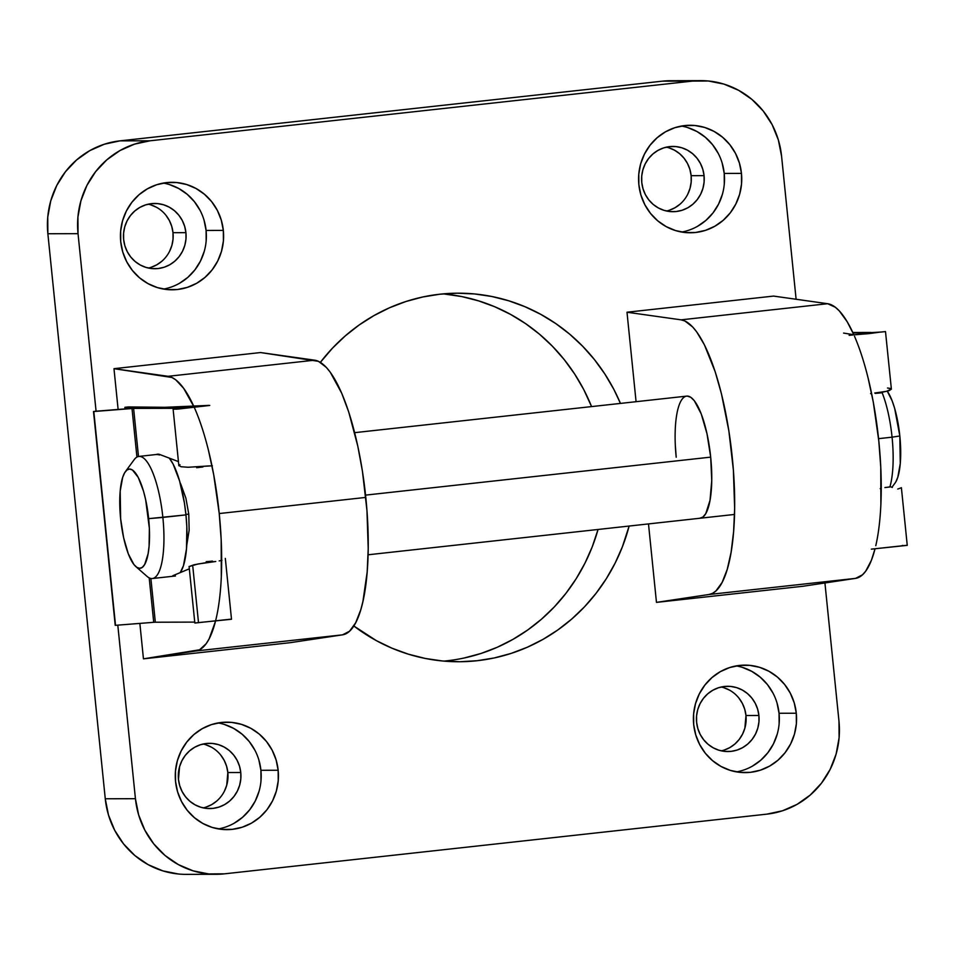 <?xml version="1.0" encoding="UTF-8"?>
<svg xmlns="http://www.w3.org/2000/svg" width="955" height="955" viewBox="0 0 955 955"><rect width="100%" height="100%" fill="white"/><g stroke="black" fill="none" stroke-linecap="round" stroke-linejoin="round"><path stroke-width="1.43" d="M736.496 771.891A53.743 51.582 89.9 0 0 779.053 713.266L796.291 713.23A53.743 51.582 -90.1 0 1 745.127 772.619A53.743 51.582 -90.1 0 1 693.688 724.523L695.741 734.837L699.681 744.542L705.351 753.268L712.561 760.658L721.013 766.447L730.384 770.41L740.316 772.404L750.427 772.32L760.323 770.196L769.646 766.089L778.015 760.18L785.106 752.671L790.668 743.873L794.465 734.109L796.375 723.759L796.291 713.23L794.25 702.904L790.31 693.199L784.628 684.484L777.43 677.083L768.978 671.293L759.607 667.33L749.675 665.349L739.564 665.42L729.656 667.557L720.345 671.652L711.976 677.573L704.886 685.069L699.323 693.867L695.527 703.632L693.616 713.982L693.688 724.523A53.743 51.582 -90.1 0 1 744.864 665.122A53.743 51.582 -90.1 0 1 796.291 713.23L779.053 713.266L777.012 702.952M218.361 828.916A53.743 51.582 89.9 0 0 260.918 770.291L278.156 770.255A53.743 51.582 -90.1 0 1 226.98 829.644A53.743 51.582 -90.1 0 1 175.553 781.548L177.606 791.862L181.546 801.567L187.216 810.294L194.426 817.683L202.866 823.485L212.237 827.448L222.181 829.429L232.292 829.346L242.188 827.221L251.511 823.126L259.879 817.205L266.97 809.709L272.533 800.899L276.329 791.134L278.227 780.796L278.156 770.255L276.114 759.929L272.175 750.224L266.493 741.51L259.294 734.109L250.843 728.319L241.472 724.356L231.54 722.374L221.429 722.446L211.521 724.582L202.209 728.677L193.841 734.598L186.75 742.095L181.187 750.905L177.379 760.658L175.481 771.007L175.553 781.548A53.743 51.582 -90.1 0 1 226.729 722.159A53.743 51.582 -90.1 0 1 278.156 770.255L260.918 770.291L258.877 759.977M681.667 232.041A53.743 51.582 89.9 0 0 724.224 173.428L741.462 173.38A53.743 51.582 -90.1 0 1 690.286 232.781A53.743 51.582 -90.1 0 1 638.859 184.673L640.901 194.999L644.84 204.704L650.522 213.419L657.72 220.82L666.172 226.61L675.543 230.573L685.475 232.554L695.586 232.483L705.494 230.346L714.806 226.251L723.174 220.33L730.277 212.834L735.827 204.024L739.636 194.271L741.534 183.921L741.462 173.38L739.409 163.066L735.481 153.361L729.799 144.635L722.601 137.245L714.149 131.444L704.778 127.481L694.846 125.499L684.735 125.583L674.827 127.707L665.516 131.802L657.147 137.723L650.045 145.232L644.494 154.03L640.686 163.794L638.788 174.132L638.859 184.673A53.743 51.582 -90.1 0 1 690.035 125.284A53.743 51.582 -90.1 0 1 741.462 173.38L724.224 173.428L722.171 163.102M163.532 289.067A53.743 51.582 89.9 0 0 206.089 230.453L223.327 230.406A53.743 51.582 -90.1 0 1 172.151 289.807A53.743 51.582 -90.1 0 1 120.724 241.699L122.765 252.025L126.705 261.73L132.387 270.444L139.585 277.845L148.037 283.635L157.408 287.598L167.34 289.58L177.451 289.508L187.359 287.371L196.67 283.277L205.038 277.356L212.141 269.859L217.692 261.061L221.5 251.296L223.398 240.947L223.327 230.406L221.274 220.092L217.346 210.387L211.664 201.66L204.454 194.271L196.014 188.481L186.643 184.518L176.711 182.536L166.588 182.608L156.692 184.733L147.38 188.839L139.012 194.748L131.909 202.257L126.347 211.055L122.55 220.82L120.652 231.17L120.724 241.699A53.743 51.582 -90.1 0 1 171.9 182.31A53.743 51.582 -90.1 0 1 223.327 230.406L206.089 230.453L204.036 220.128M687.242 396.086L690.728 397.256L694.309 400.73L701.245 413.957L706.998 433.761L710.687 457.135A61.43 17.154 83.7 0 1 700.17 518.231M208.453 450.33L213.693 474.671L219.232 513.551L365.801 497.412A138.212 38.582 -96.3 0 0 314.649 360.178L260.56 352.55L113.979 368.678L260.56 352.55L318.469 361.336L326.288 367.353L330.227 372.163L341.723 393.245L348.778 412.166L357.791 446.128L362.446 471.293L366.959 510.531L368.212 548.719L367.174 572.021L362.888 601.65L360.787 609.744L355.678 622.767L349.53 631.243L342.547 634.836L195.978 650.964L143.453 658.843L139.86 623.4L143.453 658.843L199.559 649.794L206.149 643.73L209.109 638.907L215.436 621.43A138.212 38.582 83.7 0 1 195.978 650.964L342.547 634.836A138.212 38.582 -96.3 0 0 365.801 497.412L219.232 513.551A138.212 38.582 83.7 0 1 215.484 621.275M443.86 661.111A184.279 176.866 89.9 0 0 598.045 529.476L592.231 546.845L584.926 563.247L576.116 578.826L565.873 593.425L554.306 606.914L541.533 619.15L527.673 630.025L512.847 639.432L497.209 647.287L480.914 653.495L464.106 658.019M629.13 526.05A184.279 176.866 -90.1 0 1 458.949 661.743A184.279 176.866 -90.1 0 1 353.827 625.979L376.27 640.59L392.016 648.206L408.394 654.175L425.262 658.449L442.452 660.979L459.797 661.731L477.118 660.717L494.272 657.947L511.08 653.423L527.375 647.215L543.013 639.361L557.839 629.954L571.699 619.079L584.484 606.843L596.039 593.353L606.282 578.754L615.092 563.175L622.397 546.773L629.13 526.05M148.395 268.045A32.637 31.324 89.9 0 0 172.998 232.698L185.927 232.662A32.637 31.324 -90.1 0 1 154.865 268.725A32.637 31.324 -90.1 0 1 123.637 239.526A32.637 31.324 -90.1 0 1 154.71 203.463A32.637 31.324 -90.1 0 1 185.927 232.662L172.998 232.698A32.637 31.324 89.9 0 0 148.24 204.179M666.53 211.019A32.637 31.324 89.9 0 0 691.134 175.672L704.062 175.636A32.637 31.324 -90.1 0 1 673 211.7A32.637 31.324 -90.1 0 1 641.772 182.501A32.637 31.324 -90.1 0 1 672.845 146.437A32.637 31.324 -90.1 0 1 704.062 175.636L691.134 175.672A32.637 31.324 89.9 0 0 666.375 147.154M203.224 807.882A32.637 31.324 89.9 0 0 227.839 772.547L240.767 772.511A32.637 31.324 -90.1 0 1 209.694 808.575A32.637 31.324 -90.1 0 1 178.466 779.364A32.637 31.324 -90.1 0 1 209.539 743.312A32.637 31.324 -90.1 0 1 240.767 772.511L227.839 772.547A32.637 31.324 89.9 0 0 203.081 744.029M721.359 750.857A32.637 31.324 89.9 0 0 745.974 715.522L758.903 715.486A32.637 31.324 -90.1 0 1 727.829 751.549A32.637 31.324 -90.1 0 1 696.613 722.338A32.637 31.324 -90.1 0 1 727.674 686.287A32.637 31.324 -90.1 0 1 758.903 715.486L745.974 715.522A32.637 31.324 89.9 0 0 721.216 687.003M178.513 874.016L162.911 870.9L148.18 864.669L134.906 855.573L123.589 843.945L114.66 830.241L108.476 814.985L105.265 798.774A84.458 81.068 89.9 0 0 186.07 874.362L216.248 874.291A84.458 81.068 -90.1 0 0 224.58 873.825L766.901 814.138A84.458 81.068 -90.1 0 0 838.979 721.264L824.929 582.956L838.979 721.264L839.099 737.821L836.114 754.092L830.134 769.432L821.407 783.255L810.246 795.049L797.103 804.349L782.467 810.795L766.901 814.138L224.58 873.825L208.691 873.944L193.077 870.829L178.358 864.597L165.072 855.501L153.755 843.874L144.838 830.17L138.642 814.913L135.431 798.702L105.265 798.774L47.869 233.736L78.035 233.665L96.073 411.187L78.035 233.665L77.916 217.107L80.912 200.837L86.881 185.497L95.619 171.673L106.769 159.879L119.924 150.58L134.56 144.133L150.114 140.791L692.435 81.103L708.335 80.984L723.938 84.1L738.669 90.331L751.943 99.427L763.26 111.055L772.189 124.759L778.373 140.015L781.584 156.226L796.112 299.273L781.584 156.226A84.458 81.068 -90.1 0 0 700.767 80.638A84.458 81.068 -90.1 0 0 692.435 81.103L150.114 140.791L119.948 140.863L662.269 81.175L692.435 81.103L662.269 81.175L670.995 80.709M216.248 874.291A84.458 81.068 -90.1 0 1 135.431 798.702L117.799 625.143L135.431 798.702L105.265 798.774L47.869 233.736L47.75 217.179L50.734 200.908L56.715 185.568L65.441 171.745L76.603 159.951L89.746 150.651L104.382 144.205L119.948 140.863L662.269 81.175A84.458 81.068 89.9 0 1 670.601 80.709L700.767 80.638M773.562 296.086L626.993 312.225L636.078 401.697L626.993 312.225L681.082 319.841A138.212 38.582 83.7 0 1 732.234 457.087A138.212 38.582 83.7 0 1 708.98 594.499L855.561 578.372A138.212 38.582 -96.3 0 0 874.983 548.982L871.378 560.334L865.731 571.138L862.532 574.779L855.561 578.372L708.98 594.499L656.467 602.378L803.036 586.251L855.561 578.372L803.036 586.251L656.467 602.378L708.98 594.499L712.561 593.33L715.964 590.906L722.111 582.443L727.221 569.407L731.1 552.288L733.607 531.696L734.646 508.382L733.392 470.206L728.88 430.968L721.467 393.866L715.211 371.829L704.408 344.839L696.661 331.839L692.721 327.028L684.902 320.999L681.082 319.841L827.663 303.714L681.082 319.841L626.993 312.225L773.562 296.086L827.663 303.714L773.562 296.086M648.493 523.925L656.467 602.378L648.493 523.925M620.452 403.416L613.886 389.449L604.849 374.002L594.416 359.558L582.657 346.247L569.717 334.19L555.703 323.518L540.745 314.338L524.999 306.722L508.621 300.753L491.753 296.48L474.563 293.949L457.218 293.197L439.897 294.212L422.743 296.981L405.935 301.505L389.64 307.713L374.002 315.568L359.175 324.975L345.316 335.85L332.543 348.086L320.367 362.363A184.279 176.866 -90.1 0 1 458.078 293.185A184.279 176.866 -90.1 0 1 620.452 403.416M113.979 368.678L118.122 409.432L113.979 368.678L171.888 377.464L175.78 379.863L183.647 388.303L194.295 407.415A138.212 38.582 83.7 0 0 168.08 376.306L113.979 368.678M143.453 658.843L290.034 642.703L143.453 658.843M724.129 750.105L729.787 747.61L734.873 744.029L739.182 739.468L742.548 734.12L744.864 728.199L745.974 715.522L744.733 709.255L742.333 703.358L738.895 698.069M729.393 690.059L723.699 687.648M669.3 210.255L674.958 207.772L680.032 204.179M687.719 194.283L690.023 188.35L691.181 182.071L691.134 175.672L689.892 169.405L687.505 163.508L684.055 158.22L679.685 153.731L674.552 150.21L668.858 147.81M205.994 807.13L211.652 804.647L216.737 801.054M224.413 791.146L226.729 785.225L227.839 772.547L226.598 766.28L224.198 760.383L220.76 755.095M211.246 747.085L205.564 744.673M151.165 267.281L156.823 264.798L161.896 261.204M169.584 251.308L171.888 245.375L173.046 239.096L172.998 232.698L171.757 226.431L169.369 220.545L165.919 215.245M156.417 207.235L150.723 204.836M442.989 293.889A184.279 176.866 89.9 0 1 591.563 406.591L583.72 389.521L574.683 374.074L564.238 359.629L552.491 346.319L539.551 334.262L525.537 323.59L510.579 314.41L494.833 306.794L478.455 300.825L461.587 296.551L444.397 294.021M342.547 634.836L290.034 642.703L342.547 634.836M194.354 407.558A138.212 38.582 83.7 0 1 219.232 513.551L221.178 539.671L221.309 576.784M314.649 360.178L168.08 376.306L314.649 360.178M875.795 545.663A138.212 38.582 -96.3 0 0 854.522 336.315M853.865 334.799A138.212 38.582 -96.3 0 0 827.663 303.714L835.362 307.271L839.29 310.888L847.145 321.656L853.865 334.799M699.645 518.267L702.892 517.085L705.781 513.599L710.019 500.336L711.75 480.52L710.687 457.135L365.562 495.12L710.687 457.135A61.43 17.154 83.7 0 0 686.729 396.122A61.43 17.154 83.7 0 0 676.2 457.218L675.328 445.305M880.88 504.192L880.761 467.079L878.803 440.947L873.276 402.067L868.035 377.726M200.096 210.422L194.426 201.708L187.216 194.307L178.764 188.517L169.393 184.554M179.433 283.313L187.801 277.404L194.892 269.895L200.454 261.097L204.251 251.332M206.161 240.982L206.089 230.453A53.743 51.582 89.9 0 0 163.281 183.085M185.927 232.662L185.974 239.06L184.816 245.351L182.512 251.272L179.134 256.62L174.825 261.169L169.751 264.762L164.093 267.257L158.076 268.546L151.941 268.594L145.912 267.388L140.218 264.989L135.085 261.467L130.716 256.979L127.266 251.678L124.878 245.793L123.637 239.526L123.589 233.127L124.747 226.848L127.051 220.915L130.429 215.567L134.739 211.019L139.824 207.426L145.47 204.931L151.487 203.642L157.623 203.594L163.651 204.8L169.345 207.211L174.478 210.721L178.848 215.221L182.298 220.51L184.685 226.407L185.927 232.662M718.232 153.397L712.561 144.683L705.351 137.281L696.911 131.492L687.54 127.528M697.568 226.287L705.936 220.378L713.039 212.87L718.59 204.072L722.398 194.307M724.296 183.957L724.224 173.428A53.743 51.582 89.9 0 0 681.416 126.06M704.062 175.636L704.11 182.035L702.952 188.326L700.648 194.247L697.269 199.595L692.96 204.143L687.887 207.736L682.228 210.231L676.212 211.521L670.076 211.568L664.047 210.363L658.353 207.951L653.22 204.442L648.851 199.953L645.401 194.653L643.013 188.768L641.772 182.501L641.724 176.102L642.882 169.823L645.186 163.89L648.564 158.542L652.874 153.994L657.959 150.401L663.606 147.906L669.622 146.616L675.758 146.569L681.798 147.774L687.481 150.186L692.614 153.695L696.983 158.184L700.433 163.484L702.82 169.381L704.062 175.636M254.937 750.272L249.255 741.546L242.057 734.156L233.605 728.367L224.234 724.403M234.262 823.162L242.63 817.241L249.733 809.745L255.295 800.947L259.091 791.182M260.99 780.832L260.918 770.291A53.743 51.582 89.9 0 0 218.11 722.935M240.767 772.511L240.815 778.91L239.657 785.189L237.341 791.122L233.975 796.47L229.666 801.018L224.58 804.611L218.922 807.106L212.917 808.396L206.769 808.443L200.741 807.238L195.059 804.826L189.926 801.317L185.556 796.816L182.107 791.528L179.707 785.631L178.466 779.364L179.576 766.686L181.892 760.765L185.258 755.417L189.568 750.869L194.653 747.276L200.311 744.781L206.328 743.491L212.464 743.444L218.492 744.649L224.186 747.049L229.307 750.57L233.689 755.059L237.138 760.359L239.526 766.244L240.767 772.511M773.073 693.246L767.39 684.52L760.192 677.131L751.74 671.341L742.369 667.378M752.397 766.137L760.765 760.216L767.868 752.719L773.431 743.909L777.227 734.156M779.125 723.806L779.053 713.266A53.743 51.582 89.9 0 0 736.245 665.898M758.903 715.486L758.95 721.885L757.793 728.164L755.489 734.097L752.11 739.433L747.801 743.993L742.715 747.586L737.069 750.069L731.053 751.37L724.917 751.406L718.876 750.212L713.194 747.801L708.061 744.291L703.692 739.791L700.242 734.502L697.854 728.605L696.613 722.338L696.565 715.94L697.723 709.661L700.027 703.74L703.405 698.392L707.715 693.831L712.788 690.25L718.447 687.755L724.463 686.466L730.599 686.418L736.627 687.624L742.322 690.023L747.443 693.545L751.824 698.033L755.274 703.334L757.661 709.219L758.903 715.486M47.869 233.736L78.035 233.665A84.458 81.068 -90.1 0 1 150.114 140.791L119.948 140.863A84.458 81.068 89.9 0 0 47.869 233.736M158.733 454.234L138.905 456.418A61.43 17.154 83.7 0 1 162.863 517.431A61.43 17.154 -96.3 0 0 134.237 459.594L125.38 471.663A49.911 13.931 83.7 0 1 148.646 518.649L185.95 514.888A61.43 17.154 -96.3 0 0 169.31 458.137L173.13 464.118L179.6 480.962L184.411 502.975L185.95 514.888L162.863 517.431A61.43 17.154 83.7 0 1 152.346 578.527L175.434 575.984M135.837 566.59L147.106 576.438A61.43 17.154 -96.3 0 0 162.863 517.431L148.646 518.649A49.911 13.931 83.7 0 1 135.837 566.59A49.911 13.931 83.7 0 1 120.628 518.708L123.625 537.701L128.292 553.805L133.927 564.548L136.852 567.365L139.681 568.309L142.307 567.354L144.659 564.524L148.109 553.757L149.087 546.224L149.362 528.33L145.649 499.656L143.477 491.073L138.224 477.393L132.423 469.991L129.594 469.048L126.955 470.003L124.616 472.844L122.658 477.428L120.187 491.133L120.628 518.708A49.911 13.931 83.7 0 1 125.38 471.663M891.922 487.313L895.074 483.027A49.911 13.931 -96.3 0 0 899.825 435.969L892.066 437.175A61.43 17.154 83.7 0 1 889.881 486.966A61.43 17.154 -96.3 0 0 892.066 437.175L878.576 438.655L892.066 437.175A61.43 17.154 -96.3 0 0 882.026 392.457A61.43 17.154 83.7 0 1 892.066 437.175L899.825 435.969A49.911 13.931 -96.3 0 0 887.279 391.156L892.161 400.885L894.668 408.406L899.825 435.969L900.267 463.545L897.796 477.249L895.838 481.845M185.903 514.435L188.78 514.112L185.903 514.435M180.232 572.618A61.43 17.154 -96.3 0 0 185.95 514.888L186.834 526.802L186.5 548.839L183.456 565.694L180.232 572.618M159.27 455.022L159.963 454.556M870.817 332.459L852.815 332.507L870.817 332.459M882.623 392.171L889.487 390.535L891.302 389.031L886.574 391.311L874.732 393.018L882.623 392.171M871.593 393.46L870.578 393.603M885.5 331.588L849.138 335.348L885.5 331.588L891.397 389.246M906.904 545.293L871.33 549.149L907.25 545.353L901.389 487.659M880.235 488.626L881.238 488.578M875.353 393.412L881.226 392.839L875.353 393.412M872.034 332.567L880.57 332.054L869.122 333.605L854.379 334.823L843.599 333.08L854.379 334.823L880.534 332.089L866.555 332.949L866.651 333.856L866.555 332.949L853.03 332.973L872.034 332.567L872.106 333.283L872.034 332.567M884.915 487.575L890.776 486.811L884.915 487.575M892.304 487.468L890.776 486.811L892.304 487.468M902.248 545.496L902.881 545.448M887.505 387.993L890.072 388.434M901.329 487.79L897.76 489.032M156.274 454.508A61.43 17.154 83.7 0 1 157.491 454.21A61.43 17.154 83.7 0 1 160.559 454.807L156.274 454.508M185.891 498.2L188.78 514.172L185.891 498.2L180.817 484.197L185.891 498.2M180.125 482.788L180.817 484.197L180.113 482.788M194.748 622.111L155.331 622.206L150.878 578.467L155.331 622.206L153.719 622.302L149.207 577.894L153.719 622.302L115.519 625.322L93.506 411.533L133.605 408.406L177.487 408.31L173.273 409.098L176.639 409.146L209.778 405.445L178.525 409.015L173.118 409.194L177.487 408.31L133.605 408.406L138.487 456.478L133.605 408.406L132.005 408.501L136.935 457.063L132.005 408.501L93.805 411.521L115.519 625.322L154.71 622.23L194.748 622.111M178.442 461.611L160.559 454.807L178.442 461.611M172.831 575.698L189.329 568.822L172.831 575.698M192.838 566.828L198.473 622.302M207.76 562.352L194.008 564.775L189.162 566.554L197.983 563.987L215.77 561.492L207.76 562.352L206.232 561.683L206.328 562.686L206.232 561.683L207.76 562.352M221.966 560.263L219.184 560.919M189.09 566.446L194.832 622.982L231.504 619.258L225.32 558.4M209.038 405.386L164.929 407.308L128.376 406.925L164.929 407.308L209.038 405.386M209.527 465.897L188.159 467.258L181.044 466.744L178.907 465.527L181.044 466.744L188.159 467.258L212.368 465.789M212.499 561.11L206.232 561.683L212.499 561.11M180.638 408.191L204.824 405.971L180.638 408.191M202.938 466.959L196.682 467.711L202.938 466.959M196.611 467.007L196.682 467.711L198.079 467.043L196.682 467.711L196.611 467.007M182.011 407.821L134.798 408.119L182.011 407.821M186.75 545.281L189.15 530.252L188.78 514.172L189.15 530.252L186.75 545.281M160.536 407.869L204.275 405.911L160.536 407.869M128.376 406.925L124.89 407.319L128.376 406.925M125.081 408.883L124.926 407.319L160.524 407.797L124.926 407.319L125.081 408.883M134.798 408.119L95.536 411.247L134.798 408.119M95.536 411.247L93.674 411.51L95.536 411.247M93.674 411.533L115.388 625.31M194.975 623.042L230.752 619.186M178.907 465.527L179.97 464.763M686.729 396.122L354.651 432.663M734.526 514.447L368.093 554.783M173.118 409.194L178.86 465.73M124.89 407.319L125.057 408.883M93.506 411.533L115.221 625.334"/></g></svg>
